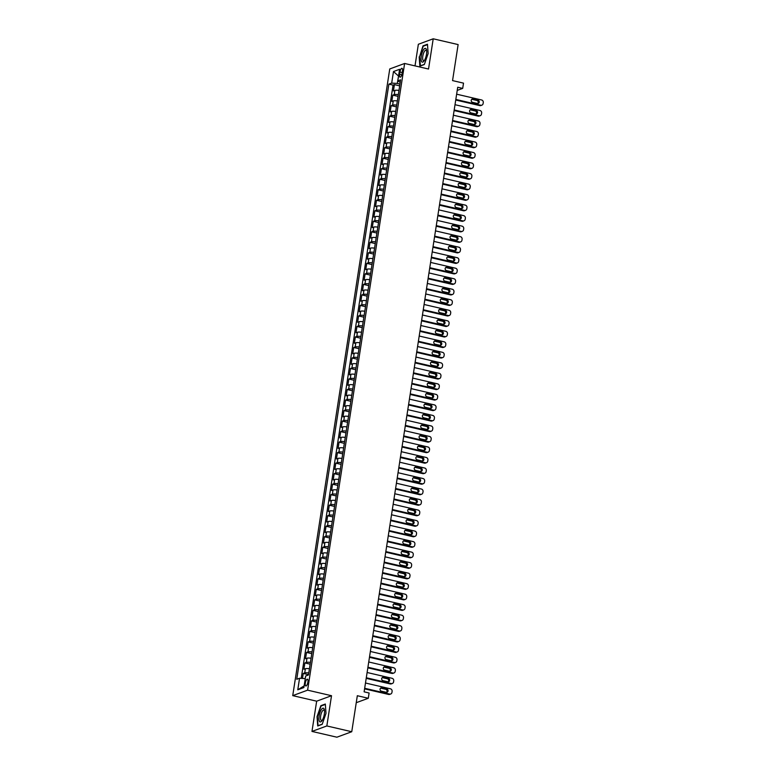 <?xml version="1.0" encoding="UTF-8"?>
<svg xmlns="http://www.w3.org/2000/svg" width="776" height="776" viewBox="0 0 776 776"><rect width="100%" height="100%" fill="white"/><g stroke="black" fill="none" stroke-linecap="round" stroke-linejoin="round"><path stroke-width="1.16" d="M307.897 682.123A3.482 1.174 -76.9 0 0 307.403 679.204A3.482 1.174 -76.9 0 0 305.327 683.064A3.482 1.174 -76.9 0 0 305.831 685.984A3.482 1.174 -76.9 0 0 307.897 682.123M311.971 731.419L336.891 737.2L351.751 731.729L326.841 725.948L331.517 695.713L307.606 690.165L292.736 695.635L316.656 701.184L311.971 731.419L326.841 725.948M307.606 690.165L404.616 63.477L389.756 68.948L292.736 695.635M404.616 63.477L428.536 69.035L433.212 38.8L418.351 44.271L415.005 65.892M433.212 38.8L458.131 44.581L452.553 80.597L463.514 83.139L462.7 88.396L457.714 87.242L364.119 691.843L369.104 693.007L368.29 698.264L357.329 695.713L351.751 731.729M398.971 90.433A4.346 0.883 -171.2 0 0 394.897 90.394L393.432 90.928L394.412 84.623L399.679 85.845M398.311 94.643A4.346 0.883 -171.2 0 0 394.247 94.594L392.782 95.138L398.049 96.36M392.782 95.138L391.802 101.443L393.267 100.909A4.346 0.883 -171.2 0 1 397.341 100.948M395.712 111.463A4.346 0.883 -171.2 0 0 391.647 111.424L390.173 111.957L391.152 105.652L396.42 106.875M394.082 121.977A4.346 0.883 -171.2 0 0 390.018 121.939L388.553 122.472L389.523 116.167L394.79 117.389M392.452 132.492A4.346 0.883 -171.2 0 0 388.388 132.454L386.923 132.987L387.893 126.682L393.17 127.904M390.832 143.007A4.346 0.883 -171.2 0 0 386.758 142.968L385.294 143.502L386.273 137.197L391.54 138.419M389.203 153.522A4.346 0.883 -171.2 0 0 385.129 153.483L383.664 154.017L384.644 147.712L389.911 148.934M387.573 164.037A4.346 0.883 -171.2 0 0 383.509 163.998L382.035 164.531L383.014 158.226L388.281 159.449M385.944 174.551A4.346 0.883 -171.2 0 0 381.879 174.513L380.415 175.046L381.385 168.741L386.652 169.963M384.314 185.066A4.346 0.883 -171.2 0 0 380.25 185.028L378.785 185.561L379.755 179.256L385.032 180.478M382.684 195.581A4.346 0.883 -171.2 0 0 378.62 195.542L377.155 196.076L378.135 189.771L383.402 190.993M381.065 206.096A4.346 0.883 -171.2 0 0 376.99 206.057L375.526 206.591L376.505 200.286L381.773 201.508M379.435 216.611A4.346 0.883 -171.2 0 0 375.361 216.572L373.896 217.105L374.876 210.8L380.143 212.023M377.805 227.125A4.346 0.883 -171.2 0 0 373.741 227.087L372.267 227.62L373.246 221.315L378.513 222.537M376.176 237.64A4.346 0.883 -171.2 0 0 372.111 237.601L370.647 238.135L371.617 231.83L376.884 233.052M374.546 248.155A4.346 0.883 -171.2 0 0 370.482 248.116L369.017 248.65L369.997 242.345L375.264 243.567M372.926 258.67A4.346 0.883 -171.2 0 0 368.852 258.631L367.387 259.165L368.367 252.86L373.634 254.082M371.297 269.185A4.346 0.883 -171.2 0 0 367.223 269.146L365.758 269.679L366.738 263.374L372.005 264.597M369.667 279.7A4.346 0.883 -171.2 0 0 365.603 279.661L364.128 280.194L365.108 273.889L370.375 275.111M368.037 290.214A4.346 0.883 -171.2 0 0 363.973 290.175L362.508 290.709L363.478 284.404L368.745 285.626M366.408 300.729A4.346 0.883 -171.2 0 0 362.344 300.69L360.879 301.224L361.849 294.919L367.126 296.141M364.788 311.244A4.346 0.883 -171.2 0 0 360.714 311.205L359.249 311.739L360.229 305.434L365.496 306.656M363.158 321.759A4.346 0.883 -171.2 0 0 359.084 321.72L357.62 322.253L358.599 315.948L363.866 317.171M361.529 332.274A4.346 0.883 -171.2 0 0 357.464 332.235L355.99 332.768L356.97 326.463L362.237 327.685M359.899 342.788A4.346 0.883 -171.2 0 0 355.835 342.75L354.37 343.283L355.34 336.978L360.607 338.2M358.269 353.303A4.346 0.883 -171.2 0 0 354.205 353.264L352.74 353.798L353.71 347.493L358.987 348.715M356.64 363.818A4.346 0.883 -171.2 0 0 352.576 363.779L351.111 364.313L352.091 358.008L357.358 359.23M355.02 374.333A4.346 0.883 -171.2 0 0 350.946 374.294L349.481 374.827L350.461 368.522L355.728 369.745M353.39 384.847A4.346 0.883 -171.2 0 0 349.316 384.809L347.852 385.342L348.831 379.037L354.099 380.259M351.761 395.362A4.346 0.883 -171.2 0 0 347.696 395.324L346.222 395.857L347.202 389.552L352.469 390.774M350.131 405.877A4.346 0.883 -171.2 0 0 346.067 405.838L344.602 406.372L345.572 400.067L350.839 401.289M348.502 416.392A4.346 0.883 -171.2 0 0 344.437 416.353L342.973 416.887L343.952 410.582L349.219 411.804M346.882 426.907A4.346 0.883 -171.2 0 0 342.808 426.868L341.343 427.401L342.323 421.096L347.59 422.319M345.252 437.421A4.346 0.883 -171.2 0 0 341.178 437.383L339.713 437.916L340.693 431.611L345.96 432.833M343.623 447.936A4.346 0.883 -171.2 0 0 339.558 447.897L338.084 448.431L339.063 442.126L344.331 443.348M341.993 458.451A4.346 0.883 -171.2 0 0 337.929 458.412L336.464 458.946L337.434 452.641L342.701 453.863M340.363 468.966A4.346 0.883 -171.2 0 0 336.299 468.927L334.834 469.461L335.804 463.156L341.081 464.378M338.743 479.481A4.346 0.883 -171.2 0 0 334.669 479.442L333.205 479.975L334.184 473.67L339.451 474.893M337.114 489.995A4.346 0.883 -171.2 0 0 333.04 489.957L331.575 490.49L332.555 484.185L337.822 485.407M335.484 500.51A4.346 0.883 -171.2 0 0 331.42 500.472L329.945 501.005L330.925 494.7L336.192 495.922M333.855 511.025A4.346 0.883 -171.2 0 0 329.79 510.986L328.326 511.52L329.296 505.215L334.563 506.437M332.225 521.54A4.346 0.883 -171.2 0 0 328.161 521.501L326.696 522.035L327.666 515.73L332.943 516.952M330.595 532.055A4.346 0.883 -171.2 0 0 326.531 532.016L325.066 532.549L326.046 526.244L331.313 527.467M328.975 542.57A4.346 0.883 -171.2 0 0 324.901 542.531L323.437 543.064L324.416 536.759L329.684 537.981M327.346 553.084A4.346 0.883 -171.2 0 0 323.272 553.045L321.807 553.579L322.787 547.274L328.054 548.496M325.716 563.599A4.346 0.883 -171.2 0 0 321.652 563.56L320.178 564.094L321.157 557.789L326.424 559.011M324.087 574.114A4.346 0.883 -171.2 0 0 320.022 574.075L318.558 574.609L319.528 568.304L324.795 569.526M322.457 584.629A4.346 0.883 -171.2 0 0 318.393 584.59L316.928 585.123L317.908 578.818L323.175 580.041M320.837 595.143A4.346 0.883 -171.2 0 0 316.763 595.105L315.298 595.638L316.278 589.333L321.545 590.555M319.208 605.658A4.346 0.883 -171.2 0 0 315.134 605.62L313.669 606.153L314.649 599.848L319.916 601.07M317.578 616.173A4.346 0.883 -171.2 0 0 313.514 616.134L312.039 616.668L313.019 610.363L318.286 611.585M315.948 626.688A4.346 0.883 -171.2 0 0 311.884 626.649L310.419 627.183L311.389 620.878L316.656 622.1M314.319 637.203A4.346 0.883 -171.2 0 0 310.255 637.164L308.79 637.697L309.76 631.392L315.037 632.615M312.699 647.717A4.346 0.883 -171.2 0 0 308.625 647.679L307.16 648.212L308.14 641.907L313.407 643.129M311.069 658.232A4.346 0.883 -171.2 0 0 306.995 658.193L305.531 658.727L306.51 652.422L311.777 653.644M309.44 668.747A4.346 0.883 -171.2 0 0 305.375 668.708L303.901 669.242L304.881 662.937L310.148 664.159M399.96 72.032L399.601 74.35A3.366 1.135 -76.9 0 0 400.086 77.173A3.366 1.135 -76.9 0 0 402.094 73.429L402.453 71.12A3.366 1.135 -76.9 0 0 401.968 68.298A3.366 1.135 -76.9 0 0 399.96 72.032L402.23 72.556M398.534 76.106L397.283 83.439L391.686 83.11L388.873 84.147L296.742 679.281L299.555 678.253L297.771 689.815L303.872 687.565L305.666 676.003L308.479 674.965L400.61 79.831L397.797 80.859L400.212 82.382M391.686 83.11L393.48 71.547L399.591 69.297L397.797 80.859M394.412 84.623L393.063 85.117L301.224 678.35M308.79 672.957A4.346 0.883 8.8 0 0 304.716 672.908L303.251 673.452L302.485 678.428M304.881 662.937L306.345 662.394A4.346 0.883 8.8 0 1 310.419 662.442M306.51 652.422L307.975 651.879A4.346 0.883 8.8 0 1 312.039 651.927M308.14 641.907L309.605 641.364A4.346 0.883 8.8 0 1 313.669 641.413M309.76 631.392L311.234 630.849A4.346 0.883 8.8 0 1 315.298 630.898M311.389 620.878L312.854 620.334A4.346 0.883 8.8 0 1 316.928 620.383M313.019 610.363L314.484 609.82A4.346 0.883 8.8 0 1 318.558 609.868M314.649 599.848L316.113 599.305A4.346 0.883 8.8 0 1 320.178 599.353M316.278 589.333L317.743 588.79A4.346 0.883 8.8 0 1 321.807 588.838M317.908 578.818L319.373 578.275A4.346 0.883 8.8 0 1 323.437 578.324M319.528 568.304L321.002 567.76A4.346 0.883 8.8 0 1 325.066 567.809M321.157 557.789L322.622 557.246A4.346 0.883 8.8 0 1 326.696 557.294M322.787 547.274L324.252 546.731A4.346 0.883 8.8 0 1 328.326 546.779M324.416 536.759L325.881 536.216A4.346 0.883 8.8 0 1 329.945 536.264M326.046 526.244L327.511 525.701A4.346 0.883 8.8 0 1 331.575 525.75M327.666 515.73L329.14 515.186A4.346 0.883 8.8 0 1 333.205 515.235M329.296 505.215L330.76 504.672A4.346 0.883 8.8 0 1 334.834 504.72M330.925 494.7L332.39 494.157A4.346 0.883 8.8 0 1 336.464 494.205M332.555 484.185L334.019 483.642A4.346 0.883 8.8 0 1 338.084 483.69M334.184 473.67L335.649 473.127A4.346 0.883 8.8 0 1 339.713 473.176M335.804 463.156L337.279 462.612A4.346 0.883 8.8 0 1 341.343 462.661M337.434 452.641L338.899 452.098A4.346 0.883 8.8 0 1 342.973 452.146M339.063 442.126L340.528 441.583A4.346 0.883 8.8 0 1 344.602 441.631M340.693 431.611L342.158 431.068A4.346 0.883 8.8 0 1 346.222 431.116M342.323 421.096L343.787 420.553A4.346 0.883 8.8 0 1 347.852 420.602M343.952 410.582L345.417 410.038A4.346 0.883 8.8 0 1 349.481 410.087M345.572 400.067L347.047 399.524A4.346 0.883 8.8 0 1 351.111 399.572M347.202 389.552L348.666 389.009A4.346 0.883 8.8 0 1 352.74 389.057M348.831 379.037L350.296 378.494A4.346 0.883 8.8 0 1 354.37 378.542M350.461 368.522L351.926 367.979A4.346 0.883 8.8 0 1 355.99 368.028M352.091 358.008L353.555 357.464A4.346 0.883 8.8 0 1 357.62 357.513M353.71 347.493L355.185 346.95A4.346 0.883 8.8 0 1 359.249 346.998M355.34 336.978L356.805 336.435A4.346 0.883 8.8 0 1 360.879 336.483M356.97 326.463L358.434 325.92A4.346 0.883 8.8 0 1 362.508 325.969M358.599 315.948L360.064 315.405A4.346 0.883 8.8 0 1 364.128 315.454M360.229 305.434L361.694 304.89A4.346 0.883 8.8 0 1 365.758 304.939M361.849 294.919L363.323 294.376A4.346 0.883 8.8 0 1 367.387 294.424M363.478 284.404L364.943 283.861A4.346 0.883 8.8 0 1 369.017 283.909M365.108 273.889L366.573 273.346A4.346 0.883 8.8 0 1 370.647 273.394M366.738 263.374L368.202 262.831A4.346 0.883 8.8 0 1 372.267 262.88M368.367 252.86L369.832 252.316A4.346 0.883 8.8 0 1 373.896 252.365M369.997 242.345L371.462 241.802A4.346 0.883 8.8 0 1 375.526 241.85M371.617 231.83L373.091 231.287A4.346 0.883 8.8 0 1 377.155 231.335M373.246 221.315L374.711 220.772A4.346 0.883 8.8 0 1 378.785 220.821M374.876 210.8L376.341 210.257A4.346 0.883 8.8 0 1 380.415 210.306M376.505 200.286L377.97 199.742A4.346 0.883 8.8 0 1 382.035 199.791M378.135 189.771L379.6 189.228A4.346 0.883 8.8 0 1 383.664 189.276M379.755 179.256L381.229 178.713A4.346 0.883 8.8 0 1 385.294 178.761M381.385 168.741L382.849 168.198A4.346 0.883 8.8 0 1 386.923 168.246M383.014 158.226L384.479 157.683A4.346 0.883 8.8 0 1 388.553 157.732M384.644 147.712L386.108 147.168A4.346 0.883 8.8 0 1 390.173 147.217M386.273 137.197L387.738 136.654A4.346 0.883 8.8 0 1 391.802 136.702M387.893 126.682L389.368 126.139A4.346 0.883 8.8 0 1 393.432 126.187M389.523 116.167L390.988 115.624A4.346 0.883 8.8 0 1 395.062 115.672M391.152 105.652L392.617 105.109A4.346 0.883 8.8 0 1 396.691 105.158M399.95 84.06L397.283 83.439M356.252 702.697L368.29 698.264M457.229 90.414L462.7 88.396M398.544 76.038L393.48 71.547M305.259 678.612L304.134 685.897M393.063 85.117L388.873 84.147M303.251 673.452L308.518 674.674M299.555 678.253L305.152 678.583M297.771 689.815L304.008 685.945M419.185 56.852L419.855 66.173L424.336 64.524L428.139 53.554L427.479 44.232L422.998 45.881L419.535 56.929M331.517 695.713L316.656 701.184M322.185 724.338L325.998 713.367L325.328 704.036L320.857 705.685L317.045 716.655L317.714 725.977L322.185 724.338M423.696 46.046L422.998 45.881M321.545 705.85L320.857 705.685M456.647 94.187L481.595 99.978A2.173 1.998 69.8 0 1 483.264 102.548L483.099 103.596A2.173 1.998 69.8 0 1 480.78 105.235L455.832 99.444M455.735 100.026L479.781 105.604L480.78 105.235M477.861 100.094A1.736 1.6 -110.2 0 1 478.2 103.412A1.736 1.6 -110.2 0 1 477.337 103.46L472.555 102.345A1.736 1.6 -110.2 0 1 472.215 99.037A1.736 1.6 -110.2 0 1 473.079 98.988L477.861 100.094L476.862 100.463A1.736 1.6 -110.2 0 1 477.667 103.499M471.75 99.318A1.736 1.6 -110.2 0 1 472.07 99.357L476.862 100.463M481.857 105.177L480.858 105.546A2.173 1.998 -110.2 0 1 479.781 105.604M426.48 54.291A7.062 2.386 -76.9 0 0 426.558 50.188A7.062 2.386 -76.9 0 0 423.987 49.13A7.062 2.386 -76.9 0 0 421.252 56.212A7.062 2.386 -76.9 0 0 424.055 60.984A7.062 2.386 -76.9 0 0 426.48 54.291M426.654 51.032A5.345 1.804 -76.9 0 0 425.985 50.256A5.345 1.804 -76.9 0 0 422.794 56.192A5.345 1.804 -76.9 0 0 423.56 60.673A5.345 1.804 -76.9 0 0 424.511 60.276M420.466 65.95L419.525 56.852L423.221 46.22L427.508 44.639M424.404 64.321L420.175 65.882M323.941 708.653A7.062 2.386 -76.9 0 0 319.993 712.475A7.062 2.386 -76.9 0 0 319.499 721.457A7.062 2.386 -76.9 0 0 321.914 720.788A7.062 2.386 -76.9 0 0 324.416 709.991A7.062 2.386 -76.9 0 0 323.941 708.653M324.514 710.835A5.345 1.804 -76.9 0 0 324.31 710.418A5.345 1.804 -76.9 0 0 323.844 710.059A5.345 1.804 -76.9 0 0 321.08 714.075A5.345 1.804 -76.9 0 0 320.944 720.109A5.345 1.804 -76.9 0 0 321.419 720.477A5.345 1.804 -76.9 0 0 322.37 720.08M322.263 724.134L318.034 725.686L317.384 716.655L321.08 706.024L325.357 704.443M455.017 104.702L479.966 110.493A2.173 1.998 69.8 0 1 481.634 113.063L481.469 114.111A2.173 1.998 69.8 0 1 479.151 115.75L454.202 109.959M454.115 110.541L478.152 116.119L479.151 115.75M476.231 110.609A1.736 1.6 -110.2 0 1 476.571 113.927A1.736 1.6 -110.2 0 1 475.717 113.975L470.925 112.859A1.736 1.6 -110.2 0 1 470.586 109.552A1.736 1.6 -110.2 0 1 471.449 109.503L476.231 110.609L475.232 110.978A1.736 1.6 -110.2 0 1 476.037 114.014M470.12 109.833A1.736 1.6 -110.2 0 1 470.45 109.872L475.232 110.978M480.228 115.692L479.228 116.061A2.173 1.998 -110.2 0 1 478.152 116.119M453.388 115.217L478.336 121.007A2.173 1.998 69.8 0 1 480.005 123.578L479.849 124.626A2.173 1.998 69.8 0 1 477.531 126.265L452.573 120.474M452.486 121.056L476.522 126.634L477.531 126.265M474.602 121.124A1.736 1.6 -110.2 0 1 474.951 124.441A1.736 1.6 -110.2 0 1 474.087 124.49L469.305 123.374A1.736 1.6 -110.2 0 1 468.966 120.067A1.736 1.6 -110.2 0 1 469.82 120.018L474.602 121.124L473.602 121.492A1.736 1.6 -110.2 0 1 474.408 124.529M468.491 120.348A1.736 1.6 -110.2 0 1 468.82 120.387L473.602 121.492M478.608 126.207L477.599 126.575A2.173 1.998 -110.2 0 1 476.522 126.634M451.758 125.731L476.716 131.522A2.173 1.998 69.8 0 1 478.385 134.093L478.22 135.14A2.173 1.998 69.8 0 1 475.901 136.78L450.943 130.989M450.856 131.571L474.893 137.148L475.901 136.78M472.982 131.639A1.736 1.6 -110.2 0 1 473.321 134.956A1.736 1.6 -110.2 0 1 472.458 135.005L467.676 133.889A1.736 1.6 -110.2 0 1 467.336 130.581A1.736 1.6 -110.2 0 1 468.2 130.533L472.982 131.639L471.973 132.007A1.736 1.6 -110.2 0 1 472.778 135.043M466.871 130.863A1.736 1.6 -110.2 0 1 467.191 130.901L471.973 132.007M476.978 136.721L475.969 137.09A2.173 1.998 -110.2 0 1 474.893 137.148M450.128 136.246L475.087 142.037A2.173 1.998 69.8 0 1 476.755 144.608L476.59 145.655A2.173 1.998 69.8 0 1 474.272 147.294L449.314 141.504M449.226 142.086L473.263 147.673L474.272 147.294M471.352 142.154A1.736 1.6 -110.2 0 1 471.692 145.471A1.736 1.6 -110.2 0 1 470.828 145.519L466.046 144.404A1.736 1.6 -110.2 0 1 465.707 141.096A1.736 1.6 -110.2 0 1 466.57 141.048L471.352 142.154L470.343 142.522A1.736 1.6 -110.2 0 1 471.158 145.558M465.241 141.377A1.736 1.6 -110.2 0 1 465.561 141.416L470.343 142.522M475.349 147.236L474.34 147.605A2.173 1.998 -110.2 0 1 473.263 147.673M448.509 146.761L473.457 152.552A2.173 1.998 69.8 0 1 475.125 155.122L474.96 156.17A2.173 1.998 69.8 0 1 472.642 157.809L447.694 152.018M447.597 152.6L471.643 158.188L472.642 157.809M469.722 152.668A1.736 1.6 -110.2 0 1 470.062 155.986A1.736 1.6 -110.2 0 1 469.199 156.034L464.417 154.919A1.736 1.6 -110.2 0 1 464.077 151.611A1.736 1.6 -110.2 0 1 464.94 151.562L469.722 152.668L468.723 153.037A1.736 1.6 -110.2 0 1 469.529 156.073M463.611 151.892A1.736 1.6 -110.2 0 1 463.932 151.931L468.723 153.037M473.719 157.751L472.72 158.12A2.173 1.998 -110.2 0 1 471.643 158.188M446.879 157.276L471.827 163.067A2.173 1.998 69.8 0 1 473.496 165.637L473.331 166.685A2.173 1.998 69.8 0 1 471.013 168.324L446.064 162.533M445.977 163.115L470.014 168.702L471.013 168.324M468.093 163.183A1.736 1.6 -110.2 0 1 468.432 166.5A1.736 1.6 -110.2 0 1 467.579 166.549L462.787 165.434A1.736 1.6 -110.2 0 1 462.447 162.126A1.736 1.6 -110.2 0 1 463.311 162.077L468.093 163.183L467.094 163.552A1.736 1.6 -110.2 0 1 467.899 166.588M461.982 162.407A1.736 1.6 -110.2 0 1 462.312 162.446L467.094 163.552M472.089 168.266L471.09 168.635A2.173 1.998 -110.2 0 1 470.014 168.702M445.249 167.791L470.198 173.581A2.173 1.998 69.8 0 1 471.866 176.152L471.711 177.2A2.173 1.998 69.8 0 1 469.383 178.839L444.435 173.048M444.347 173.63L468.384 179.217L469.383 178.839M466.463 173.698A1.736 1.6 -110.2 0 1 466.803 177.015A1.736 1.6 -110.2 0 1 465.949 177.064L461.167 175.948A1.736 1.6 -110.2 0 1 460.828 172.641A1.736 1.6 -110.2 0 1 461.681 172.592L466.463 173.698L465.464 174.066A1.736 1.6 -110.2 0 1 466.269 177.103M460.352 172.922A1.736 1.6 -110.2 0 1 460.682 172.961L465.464 174.066M470.46 178.781L469.461 179.149A2.173 1.998 -110.2 0 1 468.384 179.217M443.62 178.305L468.578 184.096A2.173 1.998 69.8 0 1 470.237 186.667L470.081 187.714A2.173 1.998 69.8 0 1 467.763 189.354L442.805 183.563M442.718 184.145L466.754 189.732L467.763 189.354M464.843 184.213A1.736 1.6 -110.2 0 1 465.183 187.53A1.736 1.6 -110.2 0 1 464.32 187.579L459.537 186.463A1.736 1.6 -110.2 0 1 459.198 183.155A1.736 1.6 -110.2 0 1 460.052 183.107L464.843 184.213L463.835 184.581A1.736 1.6 -110.2 0 1 464.64 187.617M458.732 183.437A1.736 1.6 -110.2 0 1 459.053 183.476L463.835 184.581M468.84 189.296L467.831 189.664A2.173 1.998 -110.2 0 1 466.754 189.732M441.99 188.82L466.948 194.611A2.173 1.998 69.8 0 1 468.617 197.182L468.452 198.229A2.173 1.998 69.8 0 1 466.134 199.869L441.175 194.078M441.088 194.66L465.125 200.247L466.134 199.869M463.214 194.727A1.736 1.6 -110.2 0 1 463.553 198.045A1.736 1.6 -110.2 0 1 462.69 198.093L457.908 196.978A1.736 1.6 -110.2 0 1 457.568 193.67A1.736 1.6 -110.2 0 1 458.432 193.622L463.214 194.727L462.205 195.096A1.736 1.6 -110.2 0 1 463.02 198.132M457.103 193.951A1.736 1.6 -110.2 0 1 457.423 193.99L462.205 195.096M467.21 199.81L466.201 200.179A2.173 1.998 -110.2 0 1 465.125 200.247M440.361 199.335L465.319 205.126A2.173 1.998 69.8 0 1 466.987 207.696L466.822 208.744A2.173 1.998 69.8 0 1 464.504 210.383L439.555 204.592M439.459 205.174L463.495 210.762L464.504 210.383M461.584 205.242A1.736 1.6 -110.2 0 1 461.924 208.56A1.736 1.6 -110.2 0 1 461.06 208.608L456.278 207.493A1.736 1.6 -110.2 0 1 455.939 204.185A1.736 1.6 -110.2 0 1 456.802 204.136L461.584 205.242L460.575 205.611A1.736 1.6 -110.2 0 1 461.39 208.647M455.473 204.466A1.736 1.6 -110.2 0 1 455.793 204.505L460.575 205.611M465.581 210.325L464.572 210.694A2.173 1.998 -110.2 0 1 463.495 210.762M438.741 209.85L463.689 215.641A2.173 1.998 69.8 0 1 465.357 218.211L465.193 219.259A2.173 1.998 69.8 0 1 462.874 220.898L437.926 215.107M437.829 215.689L461.875 221.276L462.874 220.898M459.955 215.757A1.736 1.6 -110.2 0 1 460.294 219.075A1.736 1.6 -110.2 0 1 459.431 219.123L454.649 218.007A1.736 1.6 -110.2 0 1 454.309 214.7A1.736 1.6 -110.2 0 1 455.173 214.651L459.955 215.757L458.955 216.126A1.736 1.6 -110.2 0 1 459.761 219.162M453.844 214.981A1.736 1.6 -110.2 0 1 454.164 215.02L458.955 216.126M463.951 220.84L462.952 221.209A2.173 1.998 -110.2 0 1 461.875 221.276M437.111 220.365L462.06 226.155A2.173 1.998 69.8 0 1 463.728 228.726L463.563 229.774A2.173 1.998 69.8 0 1 461.245 231.413L436.296 225.622M436.209 226.204L460.246 231.791L461.245 231.413M458.325 226.272A1.736 1.6 -110.2 0 1 458.665 229.589A1.736 1.6 -110.2 0 1 457.811 229.638L453.029 228.532A1.736 1.6 -110.2 0 1 452.68 225.215A1.736 1.6 -110.2 0 1 453.543 225.166L458.325 226.272L457.326 226.641A1.736 1.6 -110.2 0 1 458.131 229.677M452.214 225.496A1.736 1.6 -110.2 0 1 452.544 225.535L457.326 226.641M462.321 231.355L461.322 231.723A2.173 1.998 -110.2 0 1 460.246 231.791M435.481 230.879L460.44 236.67A2.173 1.998 69.8 0 1 462.098 239.241L461.943 240.288A2.173 1.998 69.8 0 1 459.625 241.928L434.667 236.137M434.579 236.719L458.616 242.306L459.625 241.928M456.705 236.787A1.736 1.6 -110.2 0 1 457.045 240.104A1.736 1.6 -110.2 0 1 456.181 240.153L451.399 239.047A1.736 1.6 -110.2 0 1 451.06 235.729A1.736 1.6 -110.2 0 1 451.913 235.681L456.705 236.787L455.696 237.155A1.736 1.6 -110.2 0 1 456.501 240.191M450.584 236.011A1.736 1.6 -110.2 0 1 450.914 236.049L455.696 237.155M460.701 241.869L459.693 242.238A2.173 1.998 -110.2 0 1 458.616 242.306M433.852 241.394L458.81 247.185A2.173 1.998 69.8 0 1 460.478 249.756L460.313 250.803A2.173 1.998 69.8 0 1 457.995 252.442L433.037 246.652M432.95 247.234L456.986 252.821L457.995 252.442M455.075 247.301A1.736 1.6 -110.2 0 1 455.415 250.619A1.736 1.6 -110.2 0 1 454.552 250.667L449.77 249.562A1.736 1.6 -110.2 0 1 449.43 246.244A1.736 1.6 -110.2 0 1 450.293 246.196L455.075 247.301L454.067 247.67A1.736 1.6 -110.2 0 1 454.872 250.706M448.964 246.525A1.736 1.6 -110.2 0 1 449.285 246.564L454.067 247.67M459.072 252.384L458.063 252.753A2.173 1.998 -110.2 0 1 456.986 252.821M432.222 251.909L457.18 257.7A2.173 1.998 69.8 0 1 458.849 260.27L458.684 261.318A2.173 1.998 69.8 0 1 456.366 262.957L431.417 257.166M431.32 257.748L455.357 263.336L456.366 262.957M453.446 257.816A1.736 1.6 -110.2 0 1 453.785 261.134A1.736 1.6 -110.2 0 1 452.922 261.182L448.14 260.076A1.736 1.6 -110.2 0 1 447.8 256.759A1.736 1.6 -110.2 0 1 448.664 256.71L453.446 257.816L452.437 258.185A1.736 1.6 -110.2 0 1 453.252 261.221M447.335 257.04A1.736 1.6 -110.2 0 1 447.655 257.079L452.437 258.185M457.442 262.899L456.433 263.268A2.173 1.998 -110.2 0 1 455.357 263.336M430.602 262.424L455.551 268.215A2.173 1.998 69.8 0 1 457.219 270.785L457.054 271.833A2.173 1.998 69.8 0 1 454.736 273.472L429.788 267.681M429.691 268.263L453.737 273.85L454.736 273.472M451.816 268.331A1.736 1.6 -110.2 0 1 452.156 271.649A1.736 1.6 -110.2 0 1 451.292 271.697L446.51 270.591A1.736 1.6 -110.2 0 1 446.171 267.274A1.736 1.6 -110.2 0 1 447.034 267.225L451.816 268.331L450.817 268.7A1.736 1.6 -110.2 0 1 451.622 271.736M445.705 267.555A1.736 1.6 -110.2 0 1 446.025 267.594L450.817 268.7M455.813 273.414L454.814 273.782A2.173 1.998 -110.2 0 1 453.737 273.85M428.973 272.939L453.921 278.73A2.173 1.998 69.8 0 1 455.59 281.3L455.425 282.348A2.173 1.998 69.8 0 1 453.106 283.987L428.158 278.196M428.071 278.778L452.107 284.365L453.106 283.987M450.187 278.846A1.736 1.6 -110.2 0 1 450.526 282.163A1.736 1.6 -110.2 0 1 449.673 282.212L444.881 281.106A1.736 1.6 -110.2 0 1 444.541 277.789A1.736 1.6 -110.2 0 1 445.405 277.74L450.187 278.846L449.188 279.214A1.736 1.6 -110.2 0 1 449.993 282.251M444.076 278.07A1.736 1.6 -110.2 0 1 444.405 278.109L449.188 279.214M454.183 283.929L453.184 284.297A2.173 1.998 -110.2 0 1 452.107 284.365M427.343 283.453L452.292 289.244A2.173 1.998 69.8 0 1 453.96 291.815L453.805 292.862A2.173 1.998 69.8 0 1 451.486 294.502L426.528 288.711M426.441 289.293L450.478 294.88L451.486 294.502M448.557 289.361A1.736 1.6 -110.2 0 1 448.906 292.678A1.736 1.6 -110.2 0 1 448.043 292.727L443.261 291.621A1.736 1.6 -110.2 0 1 442.921 288.303A1.736 1.6 -110.2 0 1 443.775 288.255L448.557 289.361L447.558 289.729A1.736 1.6 -110.2 0 1 448.363 292.765M442.446 288.585A1.736 1.6 -110.2 0 1 442.776 288.623L447.558 289.729M452.563 294.444L451.554 294.812A2.173 1.998 -110.2 0 1 450.478 294.88M425.714 293.968L450.672 299.759A2.173 1.998 69.8 0 1 452.34 302.33L452.175 303.377A2.173 1.998 69.8 0 1 449.857 305.017L424.899 299.226M424.811 299.808L448.848 305.395L449.857 305.017M446.937 299.875A1.736 1.6 -110.2 0 1 447.277 303.193A1.736 1.6 -110.2 0 1 446.413 303.241L441.631 302.136A1.736 1.6 -110.2 0 1 441.292 298.818A1.736 1.6 -110.2 0 1 442.155 298.77L446.937 299.875L445.928 300.244A1.736 1.6 -110.2 0 1 446.733 303.28M440.826 299.1A1.736 1.6 -110.2 0 1 441.146 299.138L445.928 300.244M450.934 304.958L449.925 305.327A2.173 1.998 -110.2 0 1 448.848 305.395M424.084 304.483L449.042 310.274A2.173 1.998 69.8 0 1 450.71 312.844L450.546 313.892A2.173 1.998 69.8 0 1 448.227 315.531L423.269 309.74M423.182 310.322L447.219 315.91L448.227 315.531M445.308 310.39A1.736 1.6 -110.2 0 1 445.647 313.708A1.736 1.6 -110.2 0 1 444.784 313.756L440.002 312.65A1.736 1.6 -110.2 0 1 439.662 309.333A1.736 1.6 -110.2 0 1 440.525 309.285L445.308 310.39L444.299 310.759A1.736 1.6 -110.2 0 1 445.114 313.795M439.197 309.614A1.736 1.6 -110.2 0 1 439.517 309.653L444.299 310.759M449.304 315.473L448.295 315.842A2.173 1.998 -110.2 0 1 447.219 315.91M422.464 314.998L447.412 320.789A2.173 1.998 69.8 0 1 449.081 323.359L448.916 324.407A2.173 1.998 69.8 0 1 446.598 326.046L421.649 320.255M421.552 320.837L445.599 326.424L446.598 326.046M443.678 320.905A1.736 1.6 -110.2 0 1 444.017 324.222A1.736 1.6 -110.2 0 1 443.154 324.271L438.372 323.165A1.736 1.6 -110.2 0 1 438.033 319.848A1.736 1.6 -110.2 0 1 438.896 319.799L443.678 320.905L442.679 321.274A1.736 1.6 -110.2 0 1 443.484 324.31M437.567 320.129A1.736 1.6 -110.2 0 1 437.887 320.168L442.679 321.274M447.674 325.988L446.675 326.356A2.173 1.998 -110.2 0 1 445.599 326.424M420.834 325.513L445.783 331.303A2.173 1.998 69.8 0 1 447.451 333.874L447.286 334.922A2.173 1.998 69.8 0 1 444.968 336.561L420.02 330.77M419.932 331.352L443.969 336.939L444.968 336.561M442.048 331.42A1.736 1.6 -110.2 0 1 442.388 334.737A1.736 1.6 -110.2 0 1 441.534 334.786L436.743 333.68A1.736 1.6 -110.2 0 1 436.403 330.363A1.736 1.6 -110.2 0 1 437.266 330.314L442.048 331.42L441.049 331.788A1.736 1.6 -110.2 0 1 441.854 334.825M435.937 330.644A1.736 1.6 -110.2 0 1 436.267 330.683L441.049 331.788M446.045 336.503L445.046 336.871A2.173 1.998 -110.2 0 1 443.969 336.939M419.205 336.027L444.153 341.818A2.173 1.998 69.8 0 1 445.822 344.389L445.666 345.436A2.173 1.998 69.8 0 1 443.339 347.076L418.39 341.285M418.303 341.867L442.339 347.454L443.339 347.076M440.419 341.935A1.736 1.6 -110.2 0 1 440.758 345.252A1.736 1.6 -110.2 0 1 439.905 345.301L435.123 344.195A1.736 1.6 -110.2 0 1 434.783 340.877A1.736 1.6 -110.2 0 1 435.637 340.829L440.419 341.935L439.42 342.303A1.736 1.6 -110.2 0 1 440.225 345.339M434.308 341.159A1.736 1.6 -110.2 0 1 434.638 341.197L439.42 342.303M444.415 347.017L443.416 347.386A2.173 1.998 -110.2 0 1 442.339 347.454M417.575 346.542L442.533 352.333A2.173 1.998 69.8 0 1 444.192 354.904L444.037 355.951A2.173 1.998 69.8 0 1 441.719 357.59L416.76 351.8M416.673 352.382L440.71 357.969L441.719 357.59M438.799 352.45A1.736 1.6 -110.2 0 1 439.138 355.767A1.736 1.6 -110.2 0 1 438.275 355.815L433.493 354.71A1.736 1.6 -110.2 0 1 433.154 351.392A1.736 1.6 -110.2 0 1 434.007 351.344L438.799 352.45L437.79 352.818A1.736 1.6 -110.2 0 1 438.595 355.854M432.688 351.673A1.736 1.6 -110.2 0 1 433.008 351.712L437.79 352.818M442.795 357.532L441.786 357.901A2.173 1.998 -110.2 0 1 440.71 357.969M415.946 357.057L440.904 362.848A2.173 1.998 69.8 0 1 442.572 365.418L442.407 366.466A2.173 1.998 69.8 0 1 440.089 368.105L415.131 362.314M415.044 362.896L439.08 368.484L440.089 368.105M437.169 362.964A1.736 1.6 -110.2 0 1 437.509 366.282A1.736 1.6 -110.2 0 1 436.645 366.33L431.863 365.224A1.736 1.6 -110.2 0 1 431.524 361.907A1.736 1.6 -110.2 0 1 432.387 361.858L437.169 362.964L436.16 363.333A1.736 1.6 -110.2 0 1 436.975 366.369M431.058 362.188A1.736 1.6 -110.2 0 1 431.378 362.227L436.16 363.333M441.166 368.047L440.157 368.416A2.173 1.998 -110.2 0 1 439.08 368.484M414.316 367.572L439.274 373.363A2.173 1.998 69.8 0 1 440.943 375.933L440.778 376.981A2.173 1.998 69.8 0 1 438.459 378.62L413.511 372.829M413.414 373.411L437.451 378.998L438.459 378.62M435.54 373.479A1.736 1.6 -110.2 0 1 435.879 376.796A1.736 1.6 -110.2 0 1 435.016 376.845L430.234 375.739A1.736 1.6 -110.2 0 1 429.894 372.422A1.736 1.6 -110.2 0 1 430.758 372.373L435.54 373.479L434.531 373.848A1.736 1.6 -110.2 0 1 435.346 376.884M429.429 372.703A1.736 1.6 -110.2 0 1 429.749 372.742L434.531 373.848M439.536 378.562L438.527 378.93A2.173 1.998 -110.2 0 1 437.451 378.998M412.696 378.087L437.645 383.877A2.173 1.998 69.8 0 1 439.313 386.448L439.148 387.496A2.173 1.998 69.8 0 1 436.83 389.135L411.881 383.344M411.784 383.926L435.831 389.513L436.83 389.135M433.91 383.994A1.736 1.6 -110.2 0 1 434.25 387.311A1.736 1.6 -110.2 0 1 433.386 387.36L428.604 386.254A1.736 1.6 -110.2 0 1 428.265 382.937A1.736 1.6 -110.2 0 1 429.128 382.888L433.91 383.994L432.911 384.363A1.736 1.6 -110.2 0 1 433.716 387.399M427.799 383.218A1.736 1.6 -110.2 0 1 428.119 383.257L432.911 384.363M437.906 389.077L436.907 389.445A2.173 1.998 -110.2 0 1 435.831 389.513M411.067 388.601L436.015 394.392A2.173 1.998 69.8 0 1 437.683 396.963L437.519 398.01A2.173 1.998 69.8 0 1 435.2 399.65L410.252 393.859M410.165 394.441L434.201 400.028L435.2 399.65M432.28 394.509A1.736 1.6 -110.2 0 1 432.62 397.826A1.736 1.6 -110.2 0 1 431.766 397.875L426.984 396.769A1.736 1.6 -110.2 0 1 426.635 393.451A1.736 1.6 -110.2 0 1 427.498 393.403L432.28 394.509L431.281 394.877A1.736 1.6 -110.2 0 1 432.087 397.913M426.17 393.733A1.736 1.6 -110.2 0 1 426.499 393.772L431.281 394.877M436.277 399.591L435.278 399.96A2.173 1.998 -110.2 0 1 434.201 400.028M409.437 399.116L434.395 404.907A2.173 1.998 69.8 0 1 436.054 407.478L435.899 408.525A2.173 1.998 69.8 0 1 433.58 410.165L408.622 404.374M408.535 404.956L432.571 410.543L433.58 410.165M430.661 405.024A1.736 1.6 -110.2 0 1 431 408.341A1.736 1.6 -110.2 0 1 430.137 408.389L425.355 407.284A1.736 1.6 -110.2 0 1 425.015 403.966A1.736 1.6 -110.2 0 1 425.869 403.918L430.661 405.024L429.652 405.392A1.736 1.6 -110.2 0 1 430.457 408.428M424.54 404.248A1.736 1.6 -110.2 0 1 424.87 404.286L429.652 405.392M434.657 410.106L433.648 410.475A2.173 1.998 -110.2 0 1 432.571 410.543M407.807 409.631L432.765 415.422A2.173 1.998 69.8 0 1 434.434 417.992L434.269 419.04A2.173 1.998 69.8 0 1 431.951 420.679L406.993 414.888M406.905 415.47L430.942 421.058L431.951 420.679M429.031 415.538A1.736 1.6 -110.2 0 1 429.37 418.856A1.736 1.6 -110.2 0 1 428.507 418.904L423.725 417.798A1.736 1.6 -110.2 0 1 423.386 414.481A1.736 1.6 -110.2 0 1 424.249 414.433L429.031 415.538L428.022 415.907A1.736 1.6 -110.2 0 1 428.827 418.943M422.92 414.762A1.736 1.6 -110.2 0 1 423.24 414.801L428.022 415.907M433.027 420.621L432.019 420.99A2.173 1.998 -110.2 0 1 430.942 421.058M406.178 420.146L431.136 425.937A2.173 1.998 69.8 0 1 432.804 428.507L432.639 429.555A2.173 1.998 69.8 0 1 430.321 431.194L405.373 425.403M405.276 425.985L429.312 431.572L430.321 431.194M427.401 426.053A1.736 1.6 -110.2 0 1 427.741 429.37A1.736 1.6 -110.2 0 1 426.878 429.419L422.095 428.313A1.736 1.6 -110.2 0 1 421.756 424.996A1.736 1.6 -110.2 0 1 422.619 424.947L427.401 426.053L426.393 426.422A1.736 1.6 -110.2 0 1 427.207 429.458M421.29 425.277A1.736 1.6 -110.2 0 1 421.61 425.316L426.393 426.422M431.398 431.136L430.389 431.505A2.173 1.998 -110.2 0 1 429.312 431.572M404.558 430.661L429.506 436.451A2.173 1.998 69.8 0 1 431.175 439.022L431.01 440.07A2.173 1.998 69.8 0 1 428.691 441.709L403.743 435.918M403.646 436.5L427.692 442.087L428.691 441.709M425.772 436.568A1.736 1.6 -110.2 0 1 426.111 439.885A1.736 1.6 -110.2 0 1 425.248 439.934L420.466 438.828A1.736 1.6 -110.2 0 1 420.126 435.511A1.736 1.6 -110.2 0 1 420.99 435.462L425.772 436.568L424.773 436.936A1.736 1.6 -110.2 0 1 425.578 439.973M419.661 435.792A1.736 1.6 -110.2 0 1 419.981 435.831L424.773 436.936M429.768 441.651L428.769 442.019A2.173 1.998 -110.2 0 1 427.692 442.087M402.928 441.175L427.877 446.966A2.173 1.998 69.8 0 1 429.545 449.537L429.38 450.584A2.173 1.998 69.8 0 1 427.062 452.224L402.113 446.433M402.026 447.015L426.063 452.602L427.062 452.224M424.142 447.083A1.736 1.6 -110.2 0 1 424.482 450.4A1.736 1.6 -110.2 0 1 423.628 450.449L418.836 449.343A1.736 1.6 -110.2 0 1 418.497 446.025A1.736 1.6 -110.2 0 1 419.36 445.977L424.142 447.083L423.143 447.451A1.736 1.6 -110.2 0 1 423.948 450.487M418.031 446.307A1.736 1.6 -110.2 0 1 418.361 446.345L423.143 447.451M428.139 452.165L427.139 452.534A2.173 1.998 -110.2 0 1 426.063 452.602M401.299 451.69L426.247 457.481A2.173 1.998 69.8 0 1 427.915 460.052L427.76 461.099A2.173 1.998 69.8 0 1 425.442 462.748L400.484 456.948M400.397 457.53L424.433 463.117L425.442 462.748M422.513 457.597A1.736 1.6 -110.2 0 1 422.862 460.915A1.736 1.6 -110.2 0 1 421.998 460.963L417.216 459.858A1.736 1.6 -110.2 0 1 416.877 456.54A1.736 1.6 -110.2 0 1 417.73 456.492L422.513 457.597L421.514 457.966A1.736 1.6 -110.2 0 1 422.319 461.002M416.402 456.821A1.736 1.6 -110.2 0 1 416.731 456.86L421.514 457.966M426.509 462.68L425.51 463.049A2.173 1.998 -110.2 0 1 424.433 463.117M399.669 462.205L424.627 468.006A2.173 1.998 69.8 0 1 426.296 470.566L426.131 471.614A2.173 1.998 69.8 0 1 423.812 473.263L398.854 467.462M398.767 468.044L422.804 473.632L423.812 473.263M420.893 468.112A1.736 1.6 -110.2 0 1 421.232 471.43A1.736 1.6 -110.2 0 1 420.369 471.478L415.587 470.372A1.736 1.6 -110.2 0 1 415.247 467.055A1.736 1.6 -110.2 0 1 416.111 467.006L420.893 468.112L419.884 468.481A1.736 1.6 -110.2 0 1 420.689 471.517M414.782 467.336A1.736 1.6 -110.2 0 1 415.102 467.375L419.884 468.481M424.889 473.195L423.88 473.564A2.173 1.998 -110.2 0 1 422.804 473.632M398.04 472.72L422.998 478.52A2.173 1.998 69.8 0 1 424.666 481.081L424.501 482.129A2.173 1.998 69.8 0 1 422.183 483.778L397.225 477.977M397.137 478.559L421.174 484.146L422.183 483.778M419.263 478.627A1.736 1.6 -110.2 0 1 419.603 481.945A1.736 1.6 -110.2 0 1 418.739 481.993L413.957 480.887A1.736 1.6 -110.2 0 1 413.618 477.57A1.736 1.6 -110.2 0 1 414.481 477.521L419.263 478.627L418.254 478.996A1.736 1.6 -110.2 0 1 419.069 482.032M413.152 477.851A1.736 1.6 -110.2 0 1 413.472 477.89L418.254 478.996M423.26 483.71L422.251 484.079A2.173 1.998 -110.2 0 1 421.174 484.146M396.42 483.235L421.368 489.035A2.173 1.998 69.8 0 1 423.036 491.596L422.871 492.644A2.173 1.998 69.8 0 1 420.553 494.293L395.605 488.492M395.508 489.074L419.554 494.661L420.553 494.293M417.634 489.142A1.736 1.6 -110.2 0 1 417.973 492.459A1.736 1.6 -110.2 0 1 417.11 492.508L412.328 491.402A1.736 1.6 -110.2 0 1 411.988 488.085A1.736 1.6 -110.2 0 1 412.851 488.036L417.634 489.142L416.634 489.51A1.736 1.6 -110.2 0 1 417.44 492.547M411.522 488.366A1.736 1.6 -110.2 0 1 411.843 488.405L416.634 489.51M421.63 494.225L420.631 494.593A2.173 1.998 -110.2 0 1 419.554 494.661M394.79 493.749L419.738 499.55A2.173 1.998 69.8 0 1 421.407 502.111L421.242 503.158A2.173 1.998 69.8 0 1 418.924 504.807L393.975 499.007M393.888 499.589L417.925 505.176L418.924 504.807M416.004 499.657A1.736 1.6 -110.2 0 1 416.343 502.974A1.736 1.6 -110.2 0 1 415.49 503.023L410.698 501.917A1.736 1.6 -110.2 0 1 410.358 498.599A1.736 1.6 -110.2 0 1 411.222 498.551L416.004 499.657L415.005 500.025A1.736 1.6 -110.2 0 1 415.81 503.061M409.893 498.881A1.736 1.6 -110.2 0 1 410.223 498.92L415.005 500.025M420 504.74L419.001 505.108A2.173 1.998 -110.2 0 1 417.925 505.176M393.16 504.264L418.109 510.065A2.173 1.998 69.8 0 1 419.777 512.626L419.622 513.673A2.173 1.998 69.8 0 1 417.294 515.322L392.346 509.522M392.258 510.104L416.295 515.691L417.294 515.322M414.374 510.172A1.736 1.6 -110.2 0 1 414.714 513.489A1.736 1.6 -110.2 0 1 413.86 513.537L409.078 512.432A1.736 1.6 -110.2 0 1 408.739 509.114A1.736 1.6 -110.2 0 1 409.592 509.066L414.374 510.172L413.375 510.54A1.736 1.6 -110.2 0 1 414.18 513.576M408.263 509.395A1.736 1.6 -110.2 0 1 408.593 509.434L413.375 510.54M418.371 515.254L417.372 515.623A2.173 1.998 -110.2 0 1 416.295 515.691M391.531 514.779L416.489 520.58A2.173 1.998 69.8 0 1 418.148 523.14L417.992 524.188A2.173 1.998 69.8 0 1 415.674 525.837L390.716 520.036M390.629 520.618L414.665 526.206L415.674 525.837M412.754 520.686A1.736 1.6 -110.2 0 1 413.094 524.004A1.736 1.6 -110.2 0 1 412.231 524.052L407.449 522.946A1.736 1.6 -110.2 0 1 407.109 519.629A1.736 1.6 -110.2 0 1 407.963 519.58L412.754 520.686L411.746 521.055A1.736 1.6 -110.2 0 1 412.551 524.091M406.643 519.91A1.736 1.6 -110.2 0 1 406.964 519.949L411.746 521.055M416.751 525.769L415.742 526.138A2.173 1.998 -110.2 0 1 414.665 526.206M389.901 525.294L414.859 531.094A2.173 1.998 69.8 0 1 416.528 533.655L416.363 534.703A2.173 1.998 69.8 0 1 414.045 536.352L389.086 530.551M388.999 531.133L413.036 536.72L414.045 536.352M411.125 531.201A1.736 1.6 -110.2 0 1 411.464 534.518A1.736 1.6 -110.2 0 1 410.601 534.567L405.819 533.461A1.736 1.6 -110.2 0 1 405.479 530.144A1.736 1.6 -110.2 0 1 406.343 530.095L411.125 531.201L410.116 531.57A1.736 1.6 -110.2 0 1 410.931 534.606M405.014 530.425A1.736 1.6 -110.2 0 1 405.334 530.464L410.116 531.57M415.121 536.284L414.112 536.653A2.173 1.998 -110.2 0 1 413.036 536.72M388.272 535.809L413.23 541.609A2.173 1.998 69.8 0 1 414.898 544.17L414.733 545.218A2.173 1.998 69.8 0 1 412.415 546.867L387.466 541.066M387.37 541.648L411.406 547.235L412.415 546.867M409.495 541.716A1.736 1.6 -110.2 0 1 409.835 545.033A1.736 1.6 -110.2 0 1 408.971 545.082L404.189 543.976A1.736 1.6 -110.2 0 1 403.85 540.659A1.736 1.6 -110.2 0 1 404.713 540.61L409.495 541.716L408.486 542.085A1.736 1.6 -110.2 0 1 409.301 545.121M403.384 540.94A1.736 1.6 -110.2 0 1 403.704 540.979L408.486 542.085M413.492 546.799L412.483 547.167A2.173 1.998 -110.2 0 1 411.406 547.235M386.652 546.323L411.6 552.124A2.173 1.998 69.8 0 1 413.269 554.685L413.104 555.732A2.173 1.998 69.8 0 1 410.785 557.381L385.837 551.581M385.74 552.163L409.786 557.75L410.785 557.381M407.866 552.231A1.736 1.6 -110.2 0 1 408.205 555.548A1.736 1.6 -110.2 0 1 407.342 555.597L402.56 554.491A1.736 1.6 -110.2 0 1 402.22 551.173A1.736 1.6 -110.2 0 1 403.084 551.125L407.866 552.231L406.866 552.599A1.736 1.6 -110.2 0 1 407.672 555.635M401.755 551.455A1.736 1.6 -110.2 0 1 402.075 551.493L406.866 552.599M411.862 557.313L410.863 557.682A2.173 1.998 -110.2 0 1 409.786 557.75M385.022 556.838L409.97 562.639A2.173 1.998 69.8 0 1 411.639 565.2L411.474 566.247A2.173 1.998 69.8 0 1 409.156 567.896L384.207 562.096M384.12 562.678L408.157 568.265L409.156 567.896M406.236 562.745A1.736 1.6 -110.2 0 1 406.575 566.063A1.736 1.6 -110.2 0 1 405.722 566.111L400.94 565.006A1.736 1.6 -110.2 0 1 400.591 561.688A1.736 1.6 -110.2 0 1 401.454 561.64L406.236 562.745L405.237 563.114A1.736 1.6 -110.2 0 1 406.042 566.15M400.125 561.97A1.736 1.6 -110.2 0 1 400.455 562.008L405.237 563.114M410.232 567.828L409.233 568.197A2.173 1.998 -110.2 0 1 408.157 568.265M383.392 567.353L408.351 573.154A2.173 1.998 69.8 0 1 410.009 575.714L409.854 576.762A2.173 1.998 69.8 0 1 407.536 578.411L382.578 572.61M382.49 573.192L406.527 578.78L407.536 578.411M404.616 573.26A1.736 1.6 -110.2 0 1 404.956 576.578A1.736 1.6 -110.2 0 1 404.092 576.626L399.31 575.52A1.736 1.6 -110.2 0 1 398.971 572.203A1.736 1.6 -110.2 0 1 399.824 572.154L404.616 573.26L403.607 573.629A1.736 1.6 -110.2 0 1 404.412 576.665M398.495 572.484A1.736 1.6 -110.2 0 1 398.825 572.523L403.607 573.629M408.613 578.343L407.604 578.712A2.173 1.998 -110.2 0 1 406.527 578.78M381.763 577.868L406.721 583.668A2.173 1.998 69.8 0 1 408.389 586.229L408.225 587.277A2.173 1.998 69.8 0 1 405.906 588.926L380.948 583.125M380.861 583.707L404.897 589.294L405.906 588.926M402.986 583.775A1.736 1.6 -110.2 0 1 403.326 587.092A1.736 1.6 -110.2 0 1 402.463 587.141L397.681 586.035A1.736 1.6 -110.2 0 1 397.341 582.718A1.736 1.6 -110.2 0 1 398.204 582.669L402.986 583.775L401.978 584.144A1.736 1.6 -110.2 0 1 402.783 587.18M396.875 582.999A1.736 1.6 -110.2 0 1 397.196 583.038L401.978 584.144M406.983 588.858L405.974 589.226A2.173 1.998 -110.2 0 1 404.897 589.294M380.133 588.383L405.091 594.183A2.173 1.998 69.8 0 1 406.76 596.744L406.595 597.792A2.173 1.998 69.8 0 1 404.277 599.441L379.328 593.64M379.231 594.222L403.268 599.809L404.277 599.441M401.357 594.29A1.736 1.6 -110.2 0 1 401.696 597.607A1.736 1.6 -110.2 0 1 400.833 597.656L396.051 596.55A1.736 1.6 -110.2 0 1 395.712 593.233A1.736 1.6 -110.2 0 1 396.575 593.184L401.357 594.29L400.348 594.658A1.736 1.6 -110.2 0 1 401.163 597.695M395.246 593.514A1.736 1.6 -110.2 0 1 395.566 593.553L400.348 594.658M405.353 599.373L404.345 599.741A2.173 1.998 -110.2 0 1 403.268 599.809M378.513 598.897L403.462 604.698A2.173 1.998 69.8 0 1 405.13 607.259L404.965 608.306A2.173 1.998 69.8 0 1 402.647 609.955L377.699 604.155M377.602 604.737L401.648 610.324L402.647 609.955M399.727 604.805A1.736 1.6 -110.2 0 1 400.067 608.122A1.736 1.6 -110.2 0 1 399.204 608.171L394.421 607.065A1.736 1.6 -110.2 0 1 394.082 603.747A1.736 1.6 -110.2 0 1 394.945 603.699L399.727 604.805L398.728 605.173A1.736 1.6 -110.2 0 1 399.533 608.209M393.616 604.029A1.736 1.6 -110.2 0 1 393.936 604.067L398.728 605.173M403.724 609.887L402.725 610.256A2.173 1.998 -110.2 0 1 401.648 610.324M376.884 609.412L401.832 615.213A2.173 1.998 69.8 0 1 403.501 617.774L403.336 618.821A2.173 1.998 69.8 0 1 401.017 620.47L376.069 614.67M375.982 615.252L400.018 620.839L401.017 620.47M398.098 615.32A1.736 1.6 -110.2 0 1 398.437 618.637A1.736 1.6 -110.2 0 1 397.584 618.685L392.792 617.58A1.736 1.6 -110.2 0 1 392.452 614.262A1.736 1.6 -110.2 0 1 393.316 614.214L398.098 615.32L397.099 615.688A1.736 1.6 -110.2 0 1 397.904 618.724M391.987 614.543A1.736 1.6 -110.2 0 1 392.316 614.582L397.099 615.688M402.094 620.402L401.095 620.771A2.173 1.998 -110.2 0 1 400.018 620.839M375.254 619.927L400.203 625.728A2.173 1.998 69.8 0 1 401.871 628.288L401.716 629.336A2.173 1.998 69.8 0 1 399.397 630.985L374.439 625.184M374.352 625.766L398.389 631.354L399.397 630.985M396.468 625.834A1.736 1.6 -110.2 0 1 396.817 629.152A1.736 1.6 -110.2 0 1 395.954 629.2L391.172 628.094A1.736 1.6 -110.2 0 1 390.832 624.777A1.736 1.6 -110.2 0 1 391.686 624.728L396.468 625.834L395.469 626.203A1.736 1.6 -110.2 0 1 396.274 629.239M390.357 625.058A1.736 1.6 -110.2 0 1 390.687 625.097L395.469 626.203M400.464 630.917L399.465 631.286A2.173 1.998 -110.2 0 1 398.389 631.354M373.625 630.442L398.583 636.242A2.173 1.998 69.8 0 1 400.251 638.803L400.086 639.851A2.173 1.998 69.8 0 1 397.768 641.5L372.81 635.699M372.722 636.281L396.759 641.868L397.768 641.5M394.848 636.349A1.736 1.6 -110.2 0 1 395.188 639.667A1.736 1.6 -110.2 0 1 394.324 639.715L389.542 638.609A1.736 1.6 -110.2 0 1 389.203 635.292A1.736 1.6 -110.2 0 1 390.066 635.243L394.848 636.349L393.839 636.718A1.736 1.6 -110.2 0 1 394.644 639.754M388.737 635.573A1.736 1.6 -110.2 0 1 389.057 635.612L393.839 636.718M398.845 641.432L397.836 641.8A2.173 1.998 -110.2 0 1 396.759 641.868M371.995 640.957L396.953 646.757A2.173 1.998 69.8 0 1 398.621 649.318L398.457 650.366A2.173 1.998 69.8 0 1 396.138 652.015L371.18 646.214M371.093 646.796L395.13 652.383L396.138 652.015M393.219 646.864A1.736 1.6 -110.2 0 1 393.558 650.181A1.736 1.6 -110.2 0 1 392.695 650.23L387.913 649.124A1.736 1.6 -110.2 0 1 387.573 645.807A1.736 1.6 -110.2 0 1 388.436 645.758L393.219 646.864L392.21 647.232A1.736 1.6 -110.2 0 1 393.025 650.269M387.108 646.088A1.736 1.6 -110.2 0 1 387.428 646.127L392.21 647.232M397.215 651.947L396.206 652.315A2.173 1.998 -110.2 0 1 395.13 652.383M370.375 651.471L395.324 657.272A2.173 1.998 69.8 0 1 396.992 659.833L396.827 660.88A2.173 1.998 69.8 0 1 394.509 662.529L369.56 656.729M369.463 657.311L393.51 662.898L394.509 662.529M391.589 657.379A1.736 1.6 -110.2 0 1 391.928 660.696A1.736 1.6 -110.2 0 1 391.065 660.745L386.283 659.639A1.736 1.6 -110.2 0 1 385.944 656.321A1.736 1.6 -110.2 0 1 386.807 656.273L391.589 657.379L390.59 657.747A1.736 1.6 -110.2 0 1 391.395 660.783M385.478 656.603A1.736 1.6 -110.2 0 1 385.798 656.642L390.59 657.747M395.585 662.462L394.586 662.83A2.173 1.998 -110.2 0 1 393.51 662.898M368.745 661.986L393.694 667.787A2.173 1.998 69.8 0 1 395.362 670.348L395.197 671.395A2.173 1.998 69.8 0 1 392.879 673.044L367.931 667.244M367.843 667.826L391.88 673.413L392.879 673.044M389.959 667.893A1.736 1.6 -110.2 0 1 390.299 671.211A1.736 1.6 -110.2 0 1 389.445 671.259L384.654 670.154A1.736 1.6 -110.2 0 1 384.314 666.836A1.736 1.6 -110.2 0 1 385.177 666.788L389.959 667.893L388.96 668.262A1.736 1.6 -110.2 0 1 389.765 671.298M383.848 667.117A1.736 1.6 -110.2 0 1 384.178 667.156L388.96 668.262M393.956 672.976L392.957 673.345A2.173 1.998 -110.2 0 1 391.88 673.413M367.116 672.501L392.064 678.302A2.173 1.998 69.8 0 1 393.733 680.862L393.577 681.91A2.173 1.998 69.8 0 1 391.25 683.559L366.301 677.758M366.214 678.34L390.25 683.928L391.25 683.559M388.33 678.408A1.736 1.6 -110.2 0 1 388.669 681.726A1.736 1.6 -110.2 0 1 387.816 681.774L383.034 680.668A1.736 1.6 -110.2 0 1 382.694 677.351A1.736 1.6 -110.2 0 1 383.548 677.303L388.33 678.408L387.331 678.777A1.736 1.6 -110.2 0 1 388.136 681.813M382.219 677.632A1.736 1.6 -110.2 0 1 382.549 677.671L387.331 678.777M392.326 683.491L391.327 683.86A2.173 1.998 -110.2 0 1 390.25 683.928M365.486 683.016L390.444 688.816A2.173 1.998 69.8 0 1 392.103 691.377L391.948 692.425A2.173 1.998 69.8 0 1 389.63 694.074L364.671 688.273M364.584 688.855L388.621 694.442L389.63 694.074M386.71 688.923A1.736 1.6 -110.2 0 1 387.049 692.24A1.736 1.6 -110.2 0 1 386.186 692.289L381.404 691.183A1.736 1.6 -110.2 0 1 381.065 687.866A1.736 1.6 -110.2 0 1 381.918 687.817L386.71 688.923L385.701 689.292A1.736 1.6 -110.2 0 1 386.506 692.328M380.599 688.147A1.736 1.6 -110.2 0 1 380.919 688.186L385.701 689.292M390.706 694.006L389.697 694.375A2.173 1.998 -110.2 0 1 388.621 694.442M394.247 94.594L394.897 90.394M304.716 672.908L305.375 668.708M306.345 662.394L306.995 658.193M307.975 651.879L308.625 647.679M309.605 641.364L310.255 637.164M311.234 630.849L311.884 626.649M312.854 620.334L313.514 616.134M314.484 609.82L315.134 605.62M316.113 599.305L316.763 595.105M317.743 588.79L318.393 584.59M319.373 578.275L320.022 574.075M321.002 567.76L321.652 563.56M322.622 557.246L323.272 553.045M324.252 546.731L324.901 542.531M325.881 536.216L326.531 532.016M327.511 525.701L328.161 521.501M329.14 515.186L329.79 510.986M330.76 504.672L331.42 500.472M332.39 494.157L333.04 489.957M334.019 483.642L334.669 479.442M335.649 473.127L336.299 468.927M337.279 462.612L337.929 458.412M338.899 452.098L339.558 447.897M340.528 441.583L341.178 437.383M342.158 431.068L342.808 426.868M343.787 420.553L344.437 416.353M345.417 410.038L346.067 405.838M347.047 399.524L347.696 395.324M348.666 389.009L349.316 384.809M350.296 378.494L350.946 374.294M351.926 367.979L352.576 363.779M353.555 357.464L354.205 353.264M355.185 346.95L355.835 342.75M356.805 336.435L357.464 332.235M358.434 325.92L359.084 321.72M360.064 315.405L360.714 311.205M361.694 304.89L362.344 300.69M363.323 294.376L363.973 290.175M364.943 283.861L365.603 279.661M366.573 273.346L367.223 269.146M368.202 262.831L368.852 258.631M369.832 252.316L370.482 248.116M371.462 241.802L372.111 237.601M373.091 231.287L373.741 227.087M374.711 220.772L375.361 216.572M376.341 210.257L376.99 206.057M377.97 199.742L378.62 195.542M379.6 189.228L380.25 185.028M381.229 178.713L381.879 174.513M382.849 168.198L383.509 163.998M384.479 157.683L385.129 153.483M386.108 147.168L386.758 142.968M387.738 136.654L388.388 132.454M389.368 126.139L390.018 121.939M390.988 115.624L391.647 111.424M392.617 105.109L393.267 100.909M401.764 74.845L399.601 74.35M473.079 98.988L472.07 99.357M471.449 109.503L470.45 109.872M469.82 120.018L468.82 120.387M468.2 130.533L467.191 130.901M466.57 141.048L465.561 141.416M464.94 151.562L463.932 151.931M463.311 162.077L462.312 162.446M461.681 172.592L460.682 172.961M460.052 183.107L459.053 183.476M458.432 193.622L457.423 193.99M456.802 204.136L455.793 204.505M455.173 214.651L454.164 215.02M453.543 225.166L452.544 225.535M451.913 235.681L450.914 236.049M450.293 246.196L449.285 246.564M448.664 256.71L447.655 257.079M447.034 267.225L446.025 267.594M445.405 277.74L444.405 278.109M443.775 288.255L442.776 288.623M442.155 298.77L441.146 299.138M440.525 309.285L439.517 309.653M438.896 319.799L437.887 320.168M437.266 330.314L436.267 330.683M435.637 340.829L434.638 341.197M434.007 351.344L433.008 351.712M432.387 361.858L431.378 362.227M430.758 372.373L429.749 372.742M429.128 382.888L428.119 383.257M427.498 393.403L426.499 393.772M425.869 403.918L424.87 404.286M424.249 414.433L423.24 414.801M422.619 424.947L421.61 425.316M420.99 435.462L419.981 435.831M419.36 445.977L418.361 446.345M417.73 456.492L416.731 456.86M416.111 467.006L415.102 467.375M414.481 477.521L413.472 477.89M412.851 488.036L411.843 488.405M411.222 498.551L410.223 498.92M409.592 509.066L408.593 509.434M407.963 519.58L406.964 519.949M406.343 530.095L405.334 530.464M404.713 540.61L403.704 540.979M403.084 551.125L402.075 551.493M401.454 561.64L400.455 562.008M399.824 572.154L398.825 572.523M398.204 582.669L397.196 583.038M396.575 593.184L395.566 593.553M394.945 603.699L393.936 604.067M393.316 614.214L392.316 614.582M391.686 624.728L390.687 625.097M390.066 635.243L389.057 635.612M388.436 645.758L387.428 646.127M386.807 656.273L385.798 656.642M385.177 666.788L384.178 667.156M383.548 677.303L382.549 677.671M381.918 687.817L380.919 688.186"/></g></svg>
